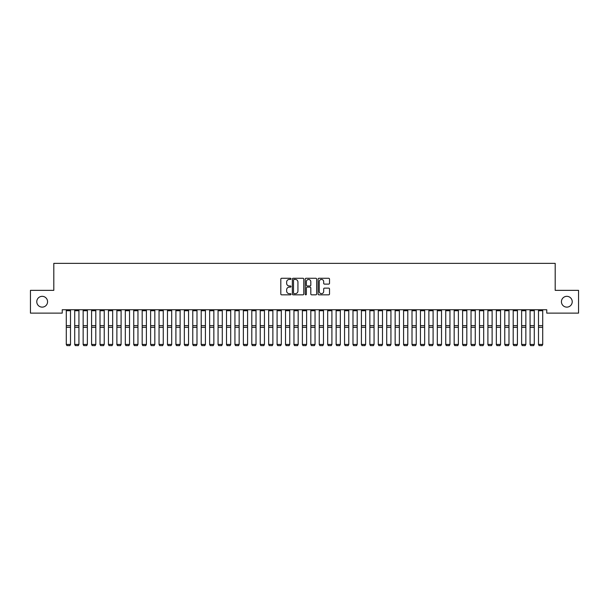 <?xml version="1.0" encoding="UTF-8"?>
<svg xmlns="http://www.w3.org/2000/svg" width="609" height="609" viewBox="0 0 609 609"><rect width="100%" height="100%" fill="white"/><g stroke="black" fill="none" stroke-linecap="round" stroke-linejoin="round"><path stroke-width="0.91" d="M291.011 278.853A0.579 0.579 0 0 0 290.432 278.275L281.632 278.275A0.83 0.83 0 0 0 280.81 279.105L280.81 294.002A0.83 0.83 0 0 0 281.632 294.832L290.432 294.832A0.579 0.579 0 0 0 291.011 294.254A0.579 0.579 0 0 0 290.432 293.667L289.29 293.667A2.649 2.649 0 0 1 286.641 291.018L286.641 289.777A2.649 2.649 0 0 1 289.29 287.128L290.432 287.128A0.579 0.579 0 0 0 291.011 286.55A0.579 0.579 0 0 0 290.432 285.971L289.29 285.971A2.649 2.649 0 0 1 286.641 283.322L286.641 282.081A2.649 2.649 0 0 1 289.29 279.432L290.432 279.432A0.579 0.579 0 0 0 291.011 278.853M561.429 301.729A5.397 5.397 0 0 0 566.827 307.126A5.397 5.397 0 0 0 572.224 301.729A5.397 5.397 0 0 0 566.827 296.332A5.397 5.397 0 0 0 561.429 301.729M36.776 301.729A5.397 5.397 0 0 0 42.173 307.126A5.397 5.397 0 0 0 47.571 301.729A5.397 5.397 0 0 0 42.173 296.332A5.397 5.397 0 0 0 36.776 301.729M328.693 284.114A0.83 0.83 0 0 0 329.515 283.284L329.515 279.105A0.83 0.83 0 0 0 328.693 278.275L318.926 278.275A0.83 0.83 0 0 0 318.096 279.105L318.096 294.002A0.83 0.83 0 0 0 318.926 294.832L328.693 294.832A0.83 0.83 0 0 0 329.515 294.002L329.515 288.955A0.83 0.83 0 0 0 328.693 288.126L324.506 288.126A0.83 0.83 0 0 0 323.683 288.955L323.683 291.46A2.215 2.215 0 0 1 321.468 293.667A2.215 2.215 0 0 1 319.253 291.46L319.253 281.647A2.215 2.215 0 0 1 321.468 279.432A2.215 2.215 0 0 1 323.683 281.647L323.683 283.284A0.83 0.83 0 0 0 324.506 284.114L328.693 284.114M546.76 309.745L62.24 309.745L62.24 313.117L30.45 313.117L30.45 290.348L53.805 290.348L53.805 263.362L555.195 263.362L555.195 290.348L578.55 290.348L578.55 313.117L546.76 313.117L546.76 309.745M303.777 279.105A0.83 0.83 0 0 0 302.947 278.275L293.18 278.275A0.83 0.83 0 0 0 292.35 279.105L292.35 294.002A0.83 0.83 0 0 0 293.18 294.832L302.947 294.832A0.83 0.83 0 0 0 303.777 294.002L303.777 279.105M306.053 278.275L315.82 278.275A0.83 0.83 0 0 1 316.65 279.105L316.65 294.002A0.83 0.83 0 0 1 315.82 294.832L311.641 294.832A0.83 0.83 0 0 1 310.811 294.002L310.811 287.958A0.83 0.83 0 0 0 309.981 287.128L307.21 287.128A0.83 0.83 0 0 0 306.38 287.958L306.38 294.254A0.579 0.579 0 0 1 305.802 294.832A0.579 0.579 0 0 1 305.223 294.254L305.223 279.105A0.83 0.83 0 0 1 306.053 278.275M294.094 279.432A0.579 0.579 0 0 0 293.515 280.011L293.515 293.089A0.579 0.579 0 0 0 294.094 293.667L295.289 293.667A2.649 2.649 0 0 0 297.938 291.018L297.938 282.081A2.649 2.649 0 0 0 295.289 279.432L294.094 279.432M310.811 281.693A2.215 2.215 0 0 0 308.596 279.478A2.215 2.215 0 0 0 306.38 281.693L306.38 285.149A0.83 0.83 0 0 0 307.21 285.971L309.981 285.971A0.83 0.83 0 0 0 310.811 285.149L310.811 281.693M70.507 310.712L66.29 310.712L66.29 309.76L70.507 309.76L70.507 344.587L69.868 345.638L66.921 345.577L69.868 345.638M66.921 345.638L66.29 344.443L70.507 344.443L69.868 345.577M66.29 310.712L66.29 344.443L66.921 345.577M74.717 344.587L75.349 345.638L74.717 344.443L78.934 344.443L78.302 345.638L75.349 345.577L78.302 345.638M83.151 344.587L83.783 345.638L83.151 344.443L87.369 344.443L86.737 345.638L83.783 345.577L86.737 345.638M78.934 310.712L74.717 310.712L74.717 309.76L78.934 309.76L78.934 344.443L78.302 345.577M74.717 310.712L74.717 344.443L75.349 345.577M87.369 310.712L83.151 310.712L83.151 309.76L87.369 309.76L87.369 344.443L86.737 345.577M83.151 310.712L83.151 344.443L83.783 345.577M91.586 344.587L92.218 345.638L91.586 344.443L95.803 344.443L95.171 345.638L92.218 345.577L95.171 345.638M100.013 344.587L100.652 345.638L100.013 344.443L104.23 344.443L103.599 345.638L100.652 345.577L103.599 345.638M95.803 310.712L91.586 310.712L91.586 309.76L95.803 309.76L95.803 344.443L95.171 345.577M91.586 310.712L91.586 344.443L92.218 345.577M104.23 310.712L100.013 310.712L100.013 309.76L104.23 309.76L104.23 344.443L103.599 345.577M100.013 310.712L100.013 344.443L100.652 345.577M108.448 344.587L109.08 345.638L108.448 344.443L112.665 344.443L112.033 345.638L109.08 345.577L112.033 345.638M112.665 310.712L108.448 310.712L108.448 309.76L112.665 309.76L112.665 344.443L112.033 345.577M108.448 310.712L108.448 344.443L109.08 345.577M116.882 344.587L117.514 345.638L116.882 344.443L121.1 344.443L120.468 345.638L117.514 345.577L120.468 345.638M121.1 310.712L116.882 310.712L116.882 309.76L121.1 309.76L121.1 344.443L120.468 345.577M116.882 310.712L116.882 344.443L117.514 345.577M125.317 344.587L125.949 345.638L125.317 344.443L129.527 344.443L128.895 345.638L125.949 345.577L128.895 345.638M133.744 344.587L134.376 345.638L133.744 344.443L137.961 344.443L137.329 345.638L134.376 345.577L137.329 345.638M142.179 344.587L142.81 345.638L142.179 344.443L146.396 344.443L145.764 345.638L142.81 345.577L145.764 345.638M150.613 344.587L151.245 345.638L150.613 344.443L154.823 344.443L154.191 345.638L151.245 345.577L154.191 345.638M159.04 344.587L159.672 345.638L159.04 344.443L163.258 344.443L162.626 345.638L159.672 345.577L162.626 345.638M167.475 344.587L168.107 345.638L167.475 344.443L171.692 344.443L171.06 345.638L168.107 345.577L171.06 345.638M175.91 344.587L176.541 345.638L175.91 344.443L180.127 344.443L179.488 345.638L176.541 345.577L179.488 345.638M184.337 344.587L184.969 345.638L184.337 344.443L188.554 344.443L187.922 345.638L184.969 345.577L187.922 345.638M192.771 344.587L193.403 345.638L192.771 344.443L196.989 344.443L196.357 345.638L193.403 345.577L196.357 345.638M129.527 310.712L125.317 310.712L125.317 309.76L129.527 309.76L129.527 344.443L128.895 345.577M125.317 310.712L125.317 344.443L125.949 345.577M137.961 310.712L133.744 310.712L133.744 309.76L137.961 309.76L137.961 344.443L137.329 345.577M133.744 310.712L133.744 344.443L134.376 345.577M146.396 310.712L142.179 310.712L142.179 309.76L146.396 309.76L146.396 344.443L145.764 345.577M142.179 310.712L142.179 344.443L142.81 345.577M154.823 310.712L150.613 310.712L150.613 309.76L154.823 309.76L154.823 344.443L154.191 345.577M150.613 310.712L150.613 344.443L151.245 345.577M163.258 310.712L159.04 310.712L159.04 309.76L163.258 309.76L163.258 344.443L162.626 345.577M159.04 310.712L159.04 344.443L159.672 345.577M171.692 310.712L167.475 310.712L167.475 309.76L171.692 309.76L171.692 344.443L171.06 345.577M167.475 310.712L167.475 344.443L168.107 345.577M180.127 310.712L175.91 310.712L175.91 309.76L180.127 309.76L180.127 344.443L179.488 345.577M175.91 310.712L175.91 344.443L176.541 345.577M188.554 310.712L184.337 310.712L184.337 309.76L188.554 309.76L188.554 344.443L187.922 345.577M184.337 310.712L184.337 344.443L184.969 345.577M196.989 310.712L192.771 310.712L192.771 309.76L196.989 309.76L196.989 344.443L196.357 345.577M192.771 310.712L192.771 344.443L193.403 345.577M201.206 344.587L201.838 345.638L201.206 344.443L205.423 344.443L204.791 345.638L201.838 345.577L204.791 345.638M205.423 310.712L201.206 310.712L201.206 309.76L205.423 309.76L205.423 344.443L204.791 345.577M201.206 310.712L201.206 344.443L201.838 345.577M209.633 344.587L210.272 345.638L209.633 344.443L213.85 344.443L213.219 345.638L210.272 345.577L213.219 345.638M213.85 310.712L209.633 310.712L209.633 309.76L213.85 309.76L213.85 344.443L213.219 345.577M209.633 310.712L209.633 344.443L210.272 345.577M218.068 344.587L218.7 345.638L218.068 344.443L222.285 344.443L221.653 345.638L218.7 345.577L221.653 345.638M222.285 310.712L218.068 310.712L218.068 309.76L222.285 309.76L222.285 344.443L221.653 345.577M218.068 310.712L218.068 344.443L218.7 345.577M226.502 344.587L227.134 345.638L226.502 344.443L230.72 344.443L230.088 345.638L227.134 345.577L230.088 345.638M230.72 310.712L226.502 310.712L226.502 309.76L230.72 309.76L230.72 344.443L230.088 345.577M226.502 310.712L226.502 344.443L227.134 345.577M234.937 344.587L235.569 345.638L234.937 344.443L239.147 344.443L238.515 345.638L235.569 345.577L238.515 345.638M239.147 310.712L234.937 310.712L234.937 309.76L239.147 309.76L239.147 344.443L238.515 345.577M234.937 310.712L234.937 344.443L235.569 345.577M243.364 344.587L243.996 345.638L243.364 344.443L247.581 344.443L246.949 345.638L243.996 345.577L246.949 345.638M247.581 310.712L243.364 310.712L243.364 309.76L247.581 309.76L247.581 344.443L246.949 345.577M243.364 310.712L243.364 344.443L243.996 345.577M251.799 344.587L252.431 345.638L251.799 344.443L256.016 344.443L255.384 345.638L252.431 345.577L255.384 345.638M256.016 310.712L251.799 310.712L251.799 309.76L256.016 309.76L256.016 344.443L255.384 345.577M251.799 310.712L251.799 344.443L252.431 345.577M260.233 344.587L260.865 345.638L260.233 344.443L264.443 344.443L263.811 345.638L260.865 345.577L263.811 345.638M264.443 310.712L260.233 310.712L260.233 309.76L264.443 309.76L264.443 344.443L263.811 345.577M260.233 310.712L260.233 344.443L260.865 345.577M268.66 344.587L269.292 345.638L268.66 344.443L272.878 344.443L272.246 345.638L269.292 345.577L272.246 345.638M272.878 310.712L268.66 310.712L268.66 309.76L272.878 309.76L272.878 344.443L272.246 345.577M268.66 310.712L268.66 344.443L269.292 345.577M277.095 344.587L277.727 345.638L277.095 344.443L281.312 344.443L280.68 345.638L277.727 345.577L280.68 345.638M281.312 310.712L277.095 310.712L277.095 309.76L281.312 309.76L281.312 344.443L280.68 345.577M277.095 310.712L277.095 344.443L277.727 345.577M285.53 344.587L286.161 345.638L285.53 344.443L289.747 344.443L289.108 345.638L286.161 345.577L289.108 345.638M289.747 310.712L285.53 310.712L285.53 309.76L289.747 309.76L289.747 344.443L289.108 345.577M285.53 310.712L285.53 344.443L286.161 345.577M293.957 344.587L294.589 345.638L293.957 344.443L298.174 344.443L297.542 345.638L294.589 345.577L297.542 345.638M298.174 310.712L293.957 310.712L293.957 309.76L298.174 309.76L298.174 344.443L297.542 345.577M293.957 310.712L293.957 344.443L294.589 345.577M302.391 344.587L303.023 345.638L302.391 344.443L306.609 344.443L305.977 345.638L303.023 345.577L305.977 345.638M306.609 310.712L302.391 310.712L302.391 309.76L306.609 309.76L306.609 344.443L305.977 345.577M302.391 310.712L302.391 344.443L303.023 345.577M310.826 344.587L311.458 345.638L310.826 344.443L315.043 344.443L314.411 345.638L311.458 345.577L314.411 345.638M315.043 310.712L310.826 310.712L310.826 309.76L315.043 309.76L315.043 344.443L314.411 345.577M310.826 310.712L310.826 344.443L311.458 345.577M319.253 344.587L319.892 345.638L319.253 344.443L323.47 344.443L322.839 345.638L319.892 345.577L322.839 345.638M323.47 310.712L319.253 310.712L319.253 309.76L323.47 309.76L323.47 344.443L322.839 345.577M319.253 310.712L319.253 344.443L319.892 345.577M327.688 344.587L328.32 345.638L327.688 344.443L331.905 344.443L331.273 345.638L328.32 345.577L331.273 345.638M331.905 310.712L327.688 310.712L327.688 309.76L331.905 309.76L331.905 344.443L331.273 345.577M327.688 310.712L327.688 344.443L328.32 345.577M336.122 344.587L336.754 345.638L336.122 344.443L340.34 344.443L339.708 345.638L336.754 345.577L339.708 345.638M340.34 310.712L336.122 310.712L336.122 309.76L340.34 309.76L340.34 344.443L339.708 345.577M336.122 310.712L336.122 344.443L336.754 345.577M344.557 344.587L345.189 345.638L344.557 344.443L348.767 344.443L348.135 345.638L345.189 345.577L348.135 345.638M348.767 310.712L344.557 310.712L344.557 309.76L348.767 309.76L348.767 344.443L348.135 345.577M344.557 310.712L344.557 344.443L345.189 345.577M352.984 344.587L353.616 345.638L352.984 344.443L357.201 344.443L356.569 345.638L353.616 345.577L356.569 345.638M357.201 310.712L352.984 310.712L352.984 309.76L357.201 309.76L357.201 344.443L356.569 345.577M352.984 310.712L352.984 344.443L353.616 345.577M361.419 344.587L362.05 345.638L361.419 344.443L365.636 344.443L365.004 345.638L362.05 345.577L365.004 345.638M365.636 310.712L361.419 310.712L361.419 309.76L365.636 309.76L365.636 344.443L365.004 345.577M361.419 310.712L361.419 344.443L362.05 345.577M369.853 344.587L370.485 345.638L369.853 344.443L374.063 344.443L373.431 345.638L370.485 345.577L373.431 345.638M374.063 310.712L369.853 310.712L369.853 309.76L374.063 309.76L374.063 344.443L373.431 345.577M369.853 310.712L369.853 344.443L370.485 345.577M378.28 344.587L378.912 345.638L378.28 344.443L382.498 344.443L381.866 345.638L378.912 345.577L381.866 345.638M382.498 310.712L378.28 310.712L378.28 309.76L382.498 309.76L382.498 344.443L381.866 345.577M378.28 310.712L378.28 344.443L378.912 345.577M386.715 344.587L387.347 345.638L386.715 344.443L390.932 344.443L390.3 345.638L387.347 345.577L390.3 345.638M390.932 310.712L386.715 310.712L386.715 309.76L390.932 309.76L390.932 344.443L390.3 345.577M386.715 310.712L386.715 344.443L387.347 345.577M395.15 344.587L395.781 345.638L395.15 344.443L399.367 344.443L398.728 345.638L395.781 345.577L398.728 345.638M399.367 310.712L395.15 310.712L395.15 309.76L399.367 309.76L399.367 344.443L398.728 345.577M395.15 310.712L395.15 344.443L395.781 345.577M403.577 344.587L404.209 345.638L403.577 344.443L407.794 344.443L407.162 345.638L404.209 345.577L407.162 345.638M407.794 310.712L403.577 310.712L403.577 309.76L407.794 309.76L407.794 344.443L407.162 345.577M403.577 310.712L403.577 344.443L404.209 345.577M412.011 344.587L412.643 345.638L412.011 344.443L416.229 344.443L415.597 345.638L412.643 345.577L415.597 345.638M416.229 310.712L412.011 310.712L412.011 309.76L416.229 309.76L416.229 344.443L415.597 345.577M412.011 310.712L412.011 344.443L412.643 345.577M420.446 344.587L421.078 345.638L420.446 344.443L424.663 344.443L424.031 345.638L421.078 345.577L424.031 345.638M424.663 310.712L420.446 310.712L420.446 309.76L424.663 309.76L424.663 344.443L424.031 345.577M420.446 310.712L420.446 344.443L421.078 345.577M428.873 344.587L429.512 345.638L428.873 344.443L433.09 344.443L432.459 345.638L429.512 345.577L432.459 345.638M433.09 310.712L428.873 310.712L428.873 309.76L433.09 309.76L433.09 344.443L432.459 345.577M428.873 310.712L428.873 344.443L429.512 345.577M437.308 344.587L437.94 345.638L437.308 344.443L441.525 344.443L440.893 345.638L437.94 345.577L440.893 345.638M441.525 310.712L437.308 310.712L437.308 309.76L441.525 309.76L441.525 344.443L440.893 345.577M437.308 310.712L437.308 344.443L437.94 345.577M445.742 344.587L446.374 345.638L445.742 344.443L449.96 344.443L449.328 345.638L446.374 345.577L449.328 345.638M449.96 310.712L445.742 310.712L445.742 309.76L449.96 309.76L449.96 344.443L449.328 345.577M445.742 310.712L445.742 344.443L446.374 345.577M454.177 344.587L454.809 345.638L454.177 344.443L458.387 344.443L457.755 345.638L454.809 345.577L457.755 345.638M458.387 310.712L454.177 310.712L454.177 309.76L458.387 309.76L458.387 344.443L457.755 345.577M454.177 310.712L454.177 344.443L454.809 345.577M462.604 344.587L463.236 345.638L462.604 344.443L466.821 344.443L466.189 345.638L463.236 345.577L466.189 345.638M466.821 310.712L462.604 310.712L462.604 309.76L466.821 309.76L466.821 344.443L466.189 345.577M462.604 310.712L462.604 344.443L463.236 345.577M471.039 344.587L471.671 345.638L471.039 344.443L475.256 344.443L474.624 345.638L471.671 345.577L474.624 345.638M475.256 310.712L471.039 310.712L471.039 309.76L475.256 309.76L475.256 344.443L474.624 345.577M471.039 310.712L471.039 344.443L471.671 345.577M479.473 344.587L480.105 345.638L479.473 344.443L483.683 344.443L483.051 345.638L480.105 345.577L483.051 345.638M483.683 310.712L479.473 310.712L479.473 309.76L483.683 309.76L483.683 344.443L483.051 345.577M479.473 310.712L479.473 344.443L480.105 345.577M487.9 344.587L488.532 345.638L487.9 344.443L492.118 344.443L491.486 345.638L488.532 345.577L491.486 345.638M492.118 310.712L487.9 310.712L487.9 309.76L492.118 309.76L492.118 344.443L491.486 345.577M487.9 310.712L487.9 344.443L488.532 345.577M496.335 344.587L496.967 345.638L496.335 344.443L500.552 344.443L499.92 345.638L496.967 345.577L499.92 345.638M500.552 310.712L496.335 310.712L496.335 309.76L500.552 309.76L500.552 344.443L499.92 345.577M496.335 310.712L496.335 344.443L496.967 345.577M504.77 344.587L505.401 345.638L504.77 344.443L508.987 344.443L508.348 345.638L505.401 345.577L508.348 345.638M508.987 310.712L504.77 310.712L504.77 309.76L508.987 309.76L508.987 344.443L508.348 345.577M504.77 310.712L504.77 344.443L505.401 345.577M513.197 344.587L513.829 345.638L513.197 344.443L517.414 344.443L516.782 345.638L513.829 345.577L516.782 345.638M517.414 310.712L513.197 310.712L513.197 309.76L517.414 309.76L517.414 344.443L516.782 345.577M513.197 310.712L513.197 344.443L513.829 345.577M521.631 344.587L522.263 345.638L521.631 344.443L525.849 344.443L525.217 345.638L522.263 345.577L525.217 345.638M525.849 310.712L521.631 310.712L521.631 309.76L525.849 309.76L525.849 344.443L525.217 345.577M521.631 310.712L521.631 344.443L522.263 345.577M530.066 344.587L530.698 345.638L530.066 344.443L534.283 344.443L533.651 345.638L530.698 345.577L533.651 345.638M534.283 310.712L530.066 310.712L530.066 309.76L534.283 309.76L534.283 344.443L533.651 345.577M530.066 310.712L530.066 344.443L530.698 345.577M538.493 344.587L539.132 345.638L538.493 344.443L542.71 344.443L542.079 345.638L539.132 345.577L542.079 345.638M542.71 310.712L538.493 310.712L538.493 309.76L542.71 309.76L542.71 344.443L542.079 345.577M538.493 310.712L538.493 344.443L539.132 345.577M70.507 325.686L66.29 325.686M70.507 327.337L66.29 327.337M78.934 325.686L74.717 325.686M78.934 327.337L74.717 327.337M87.369 325.686L83.151 325.686M87.369 327.337L83.151 327.337M95.803 325.686L91.586 325.686M95.803 327.337L91.586 327.337M104.23 325.686L100.013 325.686M104.23 327.337L100.013 327.337M112.665 325.686L108.448 325.686M112.665 327.337L108.448 327.337M121.1 325.686L116.882 325.686M121.1 327.337L116.882 327.337M129.527 325.686L125.317 325.686M129.527 327.337L125.317 327.337M137.961 325.686L133.744 325.686M137.961 327.337L133.744 327.337M146.396 325.686L142.179 325.686M146.396 327.337L142.179 327.337M154.823 325.686L150.613 325.686M154.823 327.337L150.613 327.337M163.258 325.686L159.04 325.686M163.258 327.337L159.04 327.337M171.692 325.686L167.475 325.686M171.692 327.337L167.475 327.337M180.127 325.686L175.91 325.686M180.127 327.337L175.91 327.337M188.554 325.686L184.337 325.686M188.554 327.337L184.337 327.337M196.989 325.686L192.771 325.686M196.989 327.337L192.771 327.337M205.423 325.686L201.206 325.686M205.423 327.337L201.206 327.337M213.85 325.686L209.633 325.686M213.85 327.337L209.633 327.337M222.285 325.686L218.068 325.686M222.285 327.337L218.068 327.337M230.72 325.686L226.502 325.686M230.72 327.337L226.502 327.337M239.147 325.686L234.937 325.686M239.147 327.337L234.937 327.337M247.581 325.686L243.364 325.686M247.581 327.337L243.364 327.337M256.016 325.686L251.799 325.686M256.016 327.337L251.799 327.337M264.443 325.686L260.233 325.686M264.443 327.337L260.233 327.337M272.878 325.686L268.66 325.686M272.878 327.337L268.66 327.337M281.312 325.686L277.095 325.686M281.312 327.337L277.095 327.337M289.747 325.686L285.53 325.686M289.747 327.337L285.53 327.337M298.174 325.686L293.957 325.686M298.174 327.337L293.957 327.337M306.609 325.686L302.391 325.686M306.609 327.337L302.391 327.337M315.043 325.686L310.826 325.686M315.043 327.337L310.826 327.337M323.47 325.686L319.253 325.686M323.47 327.337L319.253 327.337M331.905 325.686L327.688 325.686M331.905 327.337L327.688 327.337M340.34 325.686L336.122 325.686M340.34 327.337L336.122 327.337M348.767 325.686L344.557 325.686M348.767 327.337L344.557 327.337M357.201 325.686L352.984 325.686M357.201 327.337L352.984 327.337M365.636 325.686L361.419 325.686M365.636 327.337L361.419 327.337M374.063 325.686L369.853 325.686M374.063 327.337L369.853 327.337M382.498 325.686L378.28 325.686M382.498 327.337L378.28 327.337M390.932 325.686L386.715 325.686M390.932 327.337L386.715 327.337M399.367 325.686L395.15 325.686M399.367 327.337L395.15 327.337M407.794 325.686L403.577 325.686M407.794 327.337L403.577 327.337M416.229 325.686L412.011 325.686M416.229 327.337L412.011 327.337M424.663 325.686L420.446 325.686M424.663 327.337L420.446 327.337M433.09 325.686L428.873 325.686M433.09 327.337L428.873 327.337M441.525 325.686L437.308 325.686M441.525 327.337L437.308 327.337M449.96 325.686L445.742 325.686M449.96 327.337L445.742 327.337M458.387 325.686L454.177 325.686M458.387 327.337L454.177 327.337M466.821 325.686L462.604 325.686M466.821 327.337L462.604 327.337M475.256 325.686L471.039 325.686M475.256 327.337L471.039 327.337M483.683 325.686L479.473 325.686M483.683 327.337L479.473 327.337M492.118 325.686L487.9 325.686M492.118 327.337L487.9 327.337M500.552 325.686L496.335 325.686M500.552 327.337L496.335 327.337M508.987 325.686L504.77 325.686M508.987 327.337L504.77 327.337M517.414 325.686L513.197 325.686M517.414 327.337L513.197 327.337M525.849 325.686L521.631 325.686M525.849 327.337L521.631 327.337M534.283 325.686L530.066 325.686M534.283 327.337L530.066 327.337M542.71 325.686L538.493 325.686M542.71 327.337L538.493 327.337"/></g></svg>
